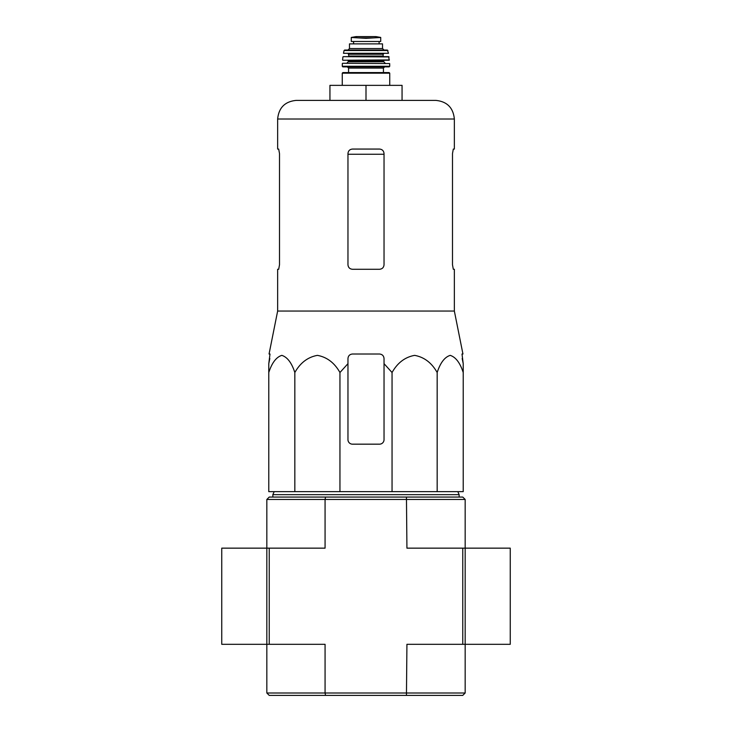 <?xml version="1.0" encoding="UTF-8"?>
<svg xmlns="http://www.w3.org/2000/svg" width="732" height="732" viewBox="0 0 732 732"><rect width="100%" height="100%" fill="white"/><g stroke="black" fill="none" stroke-linecap="round" stroke-linejoin="round"><path stroke-width="1.1" d="M339.95 491.648L339.95 372.515L347.965 363.658L339.95 372.515C334.497 362.834 326.994 357.125 317.423 355.368C307.833 357.088 300.303 362.798 294.831 372.515C291.684 362.834 287.347 357.125 281.829 355.368C276.293 357.088 271.938 362.798 268.781 372.515L268.781 491.648L463.219 491.648L463.219 372.515C460.071 362.834 455.734 357.125 450.207 355.368C444.672 357.088 440.325 362.798 437.169 372.515C431.715 362.834 424.203 357.125 414.641 355.368C405.052 357.088 397.522 362.798 392.05 372.515L384.035 363.658L384.035 358.524C383.769 355.798 382.269 354.297 379.524 354.013L352.476 354.013C349.731 354.288 348.231 355.798 347.965 358.524L347.965 439.667A4.511 4.511 0 0 0 352.476 444.168L379.524 444.168A4.511 4.511 0 0 0 384.035 439.667L384.035 363.658M266.832 692.994L269.239 695.4L325.548 695.4L325.072 692.994L465.168 692.994L465.168 644.316L462.761 644.316L462.761 548.149L406.928 548.149L406.452 497.065L269.239 497.065L266.832 499.462L266.832 644.316L269.239 644.316L269.239 548.149L221.75 548.149L221.75 644.316L266.832 644.316L266.832 692.994L325.072 692.994L325.072 644.316L269.239 644.316M406.452 497.065L462.761 497.065L465.168 499.462L465.168 548.149L462.761 548.149M325.548 695.4L462.761 695.4L465.168 692.994M406.452 695.4L406.928 644.316L462.761 644.316M325.548 497.065L325.072 499.462L465.168 499.462M266.832 499.462L325.072 499.462L325.072 548.149L269.239 548.149M272.844 497.065L272.844 494.658L459.156 494.658L459.156 497.065M294.831 372.515L294.831 491.648M392.05 372.515L392.05 491.648M437.169 372.515L437.169 491.648M268.781 372.515L268.781 363.658L268.781 372.515M463.219 372.515L463.219 363.658L463.219 372.515M279.505 264.764L278.691 269.275L279.505 264.764L279.505 153.574L278.691 149.063L277.648 149.063L277.648 119.014C278.755 107.696 284.968 101.483 296.277 100.385L435.723 100.385L402.06 100.385L402.06 85.36L329.94 85.36L329.94 100.385M452.495 153.574L453.309 149.063L452.495 153.574L452.495 264.764L453.309 269.275L454.352 269.275L454.352 311.045L277.648 311.045L277.648 269.275L278.691 269.275M277.648 119.014L454.352 119.014L454.352 149.063L453.309 149.063M384.035 153.574C383.751 150.819 382.25 149.319 379.524 149.063L352.476 149.063C349.75 149.319 348.249 150.819 347.965 153.574L347.965 264.764C348.249 267.509 349.75 269.019 352.476 269.275L379.524 269.275C382.25 269.019 383.751 267.519 384.035 264.764L384.035 153.574M454.352 311.045L462.944 354.013L462.002 354.013L463.219 363.658L462.176 358.524M269.824 358.524L268.781 363.658L269.998 354.013L269.056 354.013L277.648 311.045M347.965 363.658L347.965 358.524L347.965 363.658M366 85.36L366 100.385M465.168 548.149L510.25 548.149L510.25 644.316L465.168 644.316L465.168 548.149M351.278 41.477L351.278 37.488L351.278 41.477L380.722 41.477L380.722 37.488L366 38.339L358.223 37.89L373.778 37.89M351.278 37.488L358.223 37.89M349.475 48.541L349.475 43.883L382.525 43.883L382.525 48.541L384.035 50.051L347.965 50.051L349.475 48.541L382.525 48.541M342.86 72.587L389.14 72.587L389.744 73.182L342.256 73.182L342.86 72.587M383.431 68.076L348.569 68.076L348.569 72.587L383.431 72.587L383.431 68.076L384.629 66.877M389.14 66.877L389.735 66.273L342.265 66.273L342.86 66.877L389.14 66.877L347.371 66.877L348.569 68.076M342.631 63.272L389.671 63.556L342.631 63.272M356.987 60.262L389.122 60.262L388.784 56.657L343.217 56.657L389.076 56.922M383.733 56.657L383.129 56.053L348.871 56.053L348.267 53.656L375.013 53.656M388.5 53.299L343.5 53.299L388.5 53.299L387.347 50.051L344.653 50.051L344.058 50.517L387.942 50.517M353.529 41.477L353.529 43.883M347.965 154.242L384.035 154.242M346.767 63.272L348.267 61.763L383.733 61.763L385.233 63.272M348.267 61.763L348.267 60.866L383.733 60.866L384.327 60.262M342.878 60.262L389.415 59.933M348.871 54.25L383.129 54.25L383.733 53.656M353.611 41.477L353.611 43.883M351.278 37.442L355.999 36.609L376.001 36.609L380.722 37.442M274.189 491.648L272.844 494.658M457.811 491.648L459.156 494.658M454.352 119.014C453.245 107.696 447.032 101.483 435.723 100.385M389.744 85.36L389.744 73.182M342.256 85.36L342.256 73.182M342.265 66.273L342.329 63.556M389.735 66.273L389.671 63.556M383.733 61.763L383.733 60.866M348.267 60.866L347.673 60.262M342.585 59.933L342.924 56.922M348.871 56.053L348.267 56.657M383.129 56.053L383.129 54.25M343.5 53.299L344.058 50.517M379.103 41.477L379.103 43.883M355.999 36.609L356.53 37.003M376.001 36.609L356.081 36.6"/></g></svg>

